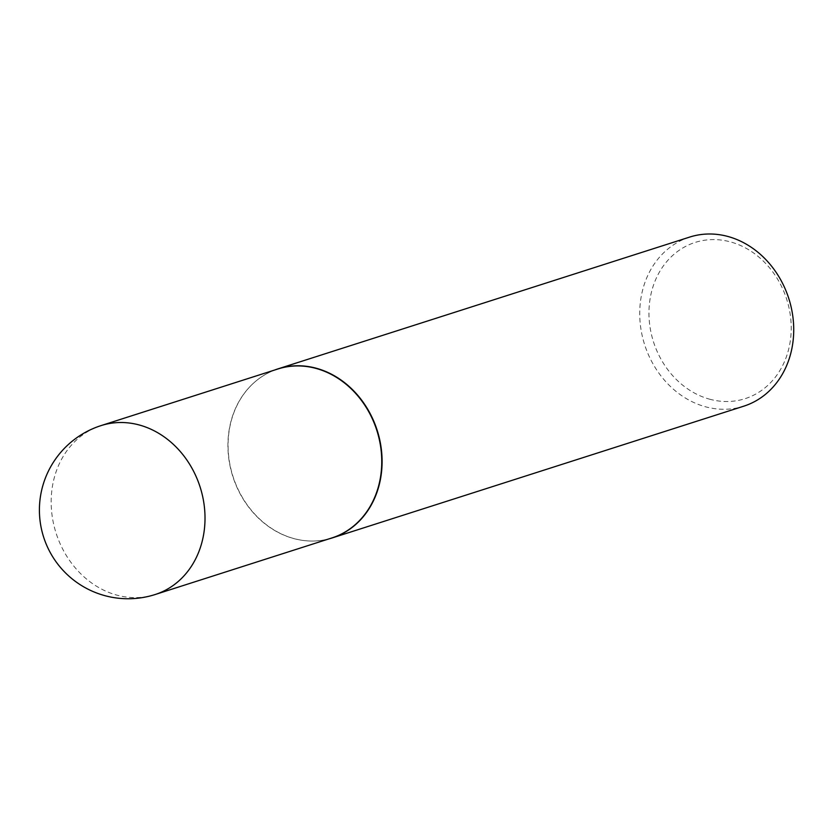 <?xml version="1.0" encoding="UTF-8"?>
<svg xmlns="http://www.w3.org/2000/svg" width="835" height="835" viewBox="0 0 835 835"><rect width="100%" height="100%" fill="white"/><g stroke="black" fill="none" stroke-linecap="round" stroke-linejoin="round"><path stroke-width="0.63" stroke-dasharray="4.17 3.13" d="M277.805 369.018A88.687 75.62 -107.8 0 0 258.224 379.226A88.687 75.62 -107.8 0 0 230.45 467.83A88.687 75.62 -107.8 0 0 294.369 538.742A88.687 75.62 -107.8 0 0 310.015 541.007A88.687 75.62 -107.8 0 0 331.881 537.949M274.83 369.968A88.771 75.693 -107.8 0 0 258.422 379.069A88.771 75.693 -107.8 0 0 230.617 467.757A88.771 75.693 -107.8 0 0 294.609 538.752A88.771 75.693 -107.8 0 0 310.265 541.017A88.771 75.693 -107.8 0 0 328.906 538.899M710.408 399.401A82.007 69.921 72.2 0 1 649.62 302.155A82.007 69.921 72.2 0 1 729.769 241.712A82.007 69.921 72.2 0 1 790.568 338.947A82.007 69.921 72.2 0 1 710.408 399.401M689.658 237.088A88.771 75.693 -107.8 0 0 640.205 323.26A88.771 75.693 -107.8 0 0 706.243 406.979A88.771 75.693 -107.8 0 0 743.787 406.175M155.133 594.53A88.687 75.62 72.2 0 1 117.62 595.324A88.687 75.62 72.2 0 1 51.885 490.166A88.687 75.62 72.2 0 1 101.056 425.599"/><path stroke-width="1.25" d="M315.306 368.225A88.687 75.62 -107.8 0 0 277.805 369.018L101.056 425.599A88.687 75.62 72.2 0 1 138.558 424.796A88.687 75.62 72.2 0 1 204.304 529.954A88.687 75.62 72.2 0 1 155.133 594.53L331.881 537.949A88.687 75.62 -107.8 0 0 381.282 451.85A88.687 75.62 -107.8 0 0 315.306 368.225M328.906 538.899A88.771 75.693 -107.8 0 0 332.153 537.949A88.771 75.693 -107.8 0 0 381.616 451.777A88.771 75.693 -107.8 0 0 315.567 368.058A88.771 75.693 -107.8 0 0 278.024 368.861A88.771 75.693 -107.8 0 0 274.83 369.968M332.153 537.949L743.787 406.175A88.771 75.693 -107.8 0 0 793.25 320.003A88.771 75.693 -107.8 0 0 727.202 236.284A88.771 75.693 -107.8 0 0 689.658 237.088L278.024 368.861M101.056 425.599A88.687 88.687 0 0 0 105.69 595.877A88.687 88.687 0 0 0 155.133 594.53"/></g></svg>
